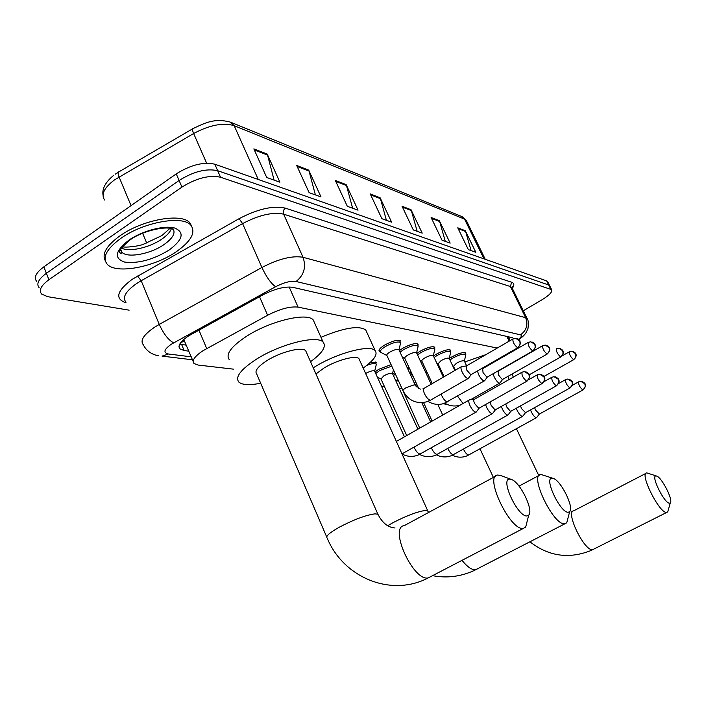 <?xml version="1.0" encoding="UTF-8"?>
<svg xmlns="http://www.w3.org/2000/svg" width="706" height="706" viewBox="0 0 706 706"><rect width="100%" height="100%" fill="white"/><g stroke="black" fill="none" stroke-linecap="round" stroke-linejoin="round"><path stroke-width="1.06" d="M379.307 349.594L380.269 351.703L379.254 351.261C378.407 349.929 380.181 347.881 384.558 345.119C392.262 340.963 397.584 339.533 400.523 340.821M399.34 350.644L402.685 348.314C410.168 344.29 415.305 342.878 418.093 344.087L418.023 345.649M416.849 353.406L419.885 351.341C427.165 347.44 432.125 346.055 434.772 347.193L434.684 348.667M433.475 356.045L436.229 354.227C443.306 350.432 448.107 349.073 450.631 350.141L450.534 351.544M444.109 376.704L438.073 363.793L441.065 360.634C445.054 358.507 447.754 357.73 449.166 358.313L451.769 356.962C458.671 353.282 463.321 351.941 465.722 352.947L465.607 354.28M424.359 369.591L425.762 369.529M407.035 367.341L408.853 367.102M370.138 362.531L376.236 362.407M375.018 371.965L378.76 369.273L391.062 364.614M497.253 348.058L298.1 307.136C290.21 306.192 280.044 308.893 267.618 315.255L203.01 350.714C194.671 356.292 191.679 360.554 194.044 363.519L198.165 365.064L233.377 369.141M193.17 361.419L183.763 339.48M512.856 351.261L511.938 351.067M381.54 386.332L384.496 386.676M399.269 388.388L401.688 388.671M392.739 374.109L394.725 372.618M410.715 375.318L412.198 374.348M513.783 338.571L512.441 337.706L292.787 287.324C284.845 286.204 274.66 288.833 262.235 295.214L188.643 335.871C180.392 341.457 177.471 345.799 179.898 348.87L184.142 350.538L188.881 351.164M186.384 345.181L179.748 344.122M129.127 310.163L47.611 296.67L41.628 294.049C38.609 290.307 41.045 285.524 48.926 279.717L181.945 187.09C196.444 178.106 209.303 174.814 220.537 177.232L551.642 289.672C552.577 291.905 549.347 295.276 541.952 299.812L523.296 310.755M36.641 281.359C33.606 277.52 36.006 272.684 43.851 266.85L176.253 173.879L179.095 180.48C193.559 171.479 206.417 168.222 217.669 170.702L548.694 284.995L549.842 286.054L548.694 284.995L217.669 170.702C206.417 168.222 193.559 171.479 179.095 180.48L46.384 273.275L179.095 180.48L181.945 187.09M39.13 287.695C36.103 283.9 38.521 279.099 46.384 273.275C38.521 279.099 36.103 283.9 39.13 287.695M510.473 337.256L508.92 338.836M176.253 173.879C190.691 164.869 203.54 161.648 214.809 164.198L546.656 280.9L547.803 281.968M439.344 220.678L450.163 243.129L442.027 240.216L431.11 217.492L439.344 220.678L439.653 221.49L431.525 218.357M465.333 230.738L475.818 252.307L468.343 249.633L457.762 227.809L465.333 230.738L465.633 231.524L458.168 228.638M346.143 184.61L358.048 210.167L347.326 206.328L335.297 180.409L346.143 184.61L346.478 185.537L335.756 181.398M308.698 170.12L321.001 196.912L309.131 192.667L296.696 165.469L308.698 170.12L309.043 171.09L297.173 166.51M267.195 154.049L279.92 182.21L266.709 177.488L253.851 148.887L267.195 154.049L267.556 155.082L254.336 149.981M411.042 209.726L422.206 233.121L413.319 229.944L402.049 206.249L411.042 209.726L411.36 210.573L402.482 207.149M380.102 197.751L391.627 222.178L381.884 218.701L370.253 193.938L380.102 197.751L380.428 198.642L370.694 194.882M386.411 220.316L380.428 198.642M417.158 231.321L411.36 210.573M274.096 180.127L267.556 155.082M315.397 194.909L309.043 171.09M352.638 208.235L346.478 185.537M471.105 250.621L465.633 231.524M445.283 241.381L439.653 221.49M176.403 251.645C154.243 267.177 115.846 274.51 107.162 264.168C102.017 257.487 106.58 248.883 120.85 238.346C143.653 221.913 183.41 214.977 191.017 225.417C195.889 232.548 191.017 241.293 176.403 251.645M105.185 260.47C101.752 253.754 106.641 245.564 119.844 235.91C142.63 219.469 182.377 212.568 190.011 223.052L191.829 226.476M527.126 515.918L528.732 515.089C533.877 510.359 520.269 482.313 511.55 479.515L509.811 479.153C499.627 478.306 518.072 517.666 527.126 515.918M527.161 521.275L525.67 527.135L523.314 528.397C510.332 531.309 483.61 475.103 497.783 475.041L500.836 475.553L511.215 479.392M306.457 352.47L305.698 350.75C302.265 346.443 280.785 351.817 267 360.589C257.831 366.555 254.389 371.021 256.693 373.977L326.675 536.895M260.664 383.226C249.659 385.397 242.405 385.035 238.893 382.131C234.869 377.128 240.711 369.485 256.419 359.204C280.264 343.946 317.453 334.75 323.163 342.189C326.551 346.62 322.351 353.124 310.534 361.701M229.397 359.795C225.249 354.483 230.968 346.646 246.544 336.277C270.186 320.895 307.366 312.105 313.261 319.986L314.611 323.013M568.427 512.212L569.707 511.55C574.19 507.455 561.146 480.918 553.522 478.527L552.127 478.227C543.382 477.441 560.732 513.774 568.427 512.212M567.933 518.257L566.75 522.749L564.879 523.764C553.822 526.341 528.732 474.397 540.902 474.423L553.195 478.403M359.53 359.998L358.939 358.683C356.062 354.968 336.824 360.051 323.913 368.073L315.953 373.968M313.243 367.817L314.77 366.873C337.106 352.947 370.403 344.228 375.168 350.653C378.001 354.465 374.003 360.272 363.184 368.082M320.983 337.3C343.91 327.76 358.825 325.298 365.726 329.931L366.785 332.252M669.65 503.149L670.312 502.796C673.339 500.113 661.91 477.635 656.774 476.118L656.042 475.959C650.35 475.332 664.805 504.278 669.65 503.149M668.326 509.75L667.726 511.859L666.755 512.397C659.775 514.233 638.912 472.72 646.837 472.905L656.518 476.029M447.039 404.361L443.103 403.753M442.274 374.877L443.006 374.339M497.518 371.215L498.312 371.1M453.543 367.623L453.993 367.376M464.795 361.957L485.869 354.65M474.194 399.34L469.578 399.772C468.369 400.258 468.519 402.235 470.019 405.685C471.961 409.489 473.858 411.651 475.694 412.18L476.674 411.466M521.752 372.344L474.308 399.305C473.444 399.658 473.558 401.079 474.644 403.576L478.739 408.271L479.286 408.068M365.62 373.483L365.699 373.439C369.97 371.153 372.936 370.341 374.577 371.003L374.709 371.294M485.552 404.529L486.602 407.362C488.499 411.06 490.326 413.16 492.073 413.672L492.964 413.019M490.193 401.908L491.102 405.306L495.047 409.877L495.541 409.692M366.873 365.329C371.735 363.493 374.833 363.052 376.166 363.996L376.033 365.584M406.709 435.549L380.993 378.972L383.852 375.83C388.009 373.606 390.868 372.812 392.43 373.43L392.554 373.703M375.716 373.509L379.651 370.571L391.768 366.149M501.331 406.435L502.301 408.95C504.155 412.542 505.92 414.59 507.579 415.084L508.399 414.493M505.761 403.956L506.679 406.947L510.482 411.386L510.941 411.219M419.743 428.127L398.29 380.393M393.41 375.583L395.378 374.03M516.298 408.227L517.18 410.451C518.998 413.954 520.701 415.949 522.281 416.425L523.04 415.878M520.551 405.853L521.443 408.5L525.538 412.666M407.706 368.788L409.568 368.647M416.337 386.879L414.66 383.243L415.543 381.611M411.351 376.704L412.825 375.716M530.506 409.912L531.309 411.88C533.092 415.296 534.733 417.228 536.233 417.696L536.939 417.193M534.618 407.627L535.466 409.983L539.402 414.043M425.038 371.038L426.53 371.171M402.976 390.639L386.888 355.497C386.42 354.756 387.426 353.609 389.906 352.065C394.23 349.735 397.222 348.914 398.872 349.62L399.014 349.929M466.242 365.999L461.733 366.467C460.586 366.917 460.736 368.788 462.174 372.08C464.292 376.139 466.26 378.292 468.069 378.548L468.758 377.86M386.914 355.55L380.508 352.232C379.722 350.988 381.381 349.073 385.494 346.487C392.712 342.595 397.699 341.245 400.461 342.445L400.328 344.131M512.706 339.092L466.375 365.964L466.701 370.015L470.734 374.692L471.308 374.498M418.834 388.741L404.838 358.41C404.406 357.695 405.412 356.583 407.847 355.074C412.057 352.815 414.943 352.012 416.505 352.665L416.637 352.947M477.441 370.959L478.633 374.621C480.698 378.566 482.586 380.658 484.307 380.913L484.934 380.287M400.055 352.179L403.594 349.646C410.61 345.869 415.419 344.546 418.031 345.675L417.917 347.22M527.991 342.542L482.666 368.664L483.045 372.618L486.928 377.163L487.449 376.986M432.284 383.57L421.879 361.163C421.473 360.484 422.479 359.398 424.88 357.924C428.974 355.727 431.763 354.941 433.246 355.559L433.369 355.815M493.088 373.748L494.226 377.03C496.247 380.869 498.065 382.908 499.689 383.146L500.272 382.581M417.537 354.88L420.767 352.638C427.589 348.985 432.24 347.679 434.719 348.738L434.622 350.15M542.464 345.808L498.101 371.215L498.524 375.08L502.275 379.501L502.751 379.334M507.958 376.377L509.132 379.519M434.146 357.474L437.076 355.489C443.721 351.932 448.222 350.653 450.578 351.65L450.499 352.956M512.503 373.783L513.138 377.242M455.326 370.191L453.49 366.29L456.464 363.211C460.347 361.145 462.959 360.387 464.31 360.934L464.407 361.137M449.934 359.954L452.599 358.198C459.068 354.747 463.427 353.485 465.678 354.421L465.598 355.621M198.907 330.055L206.699 348.543M182.933 340.23L184.407 340.874L180.577 342.825M259.508 296.714L267.618 315.255M289.142 286.971L298.1 307.136M506.855 336.427L509.15 341.157M513.509 350.167L513.783 350.723M181.636 344.528L184.142 350.538M518.495 339.348C521.496 336.912 522.149 335.421 520.454 334.856L296.043 281.491C290.74 280.697 283.927 282.444 275.614 286.724L171.223 344.281C163.933 349.496 163.015 352.735 168.478 354.006L191.255 356.839M158.779 355.789L155.549 355.065C149.937 353.282 145.842 349.849 143.274 344.757C139.92 340.574 143.618 334.776 154.367 327.355L159.265 324.407L141.182 280.732L136.355 283.706C125.783 291.243 122.244 297.305 125.739 301.886M192.491 359.804L162.036 356.106L168.478 354.006M126.136 302.856C114.619 298.92 116.605 291.093 132.093 279.382L239.105 218.675C257.884 208.897 273.301 205.384 285.365 208.146L511.656 282.241C514.295 283.203 514.506 285.242 512.309 288.357M220.537 177.232L214.809 164.198M48.926 279.717L43.851 266.85M550.742 289.098L546.656 280.9M173.658 342.834C168.469 340.142 163.668 334 159.265 324.407L261.908 267.486L242.582 223.599L141.182 280.732L137.538 276.02M275.614 286.724C271.069 283.583 266.506 277.167 261.908 267.486C278.729 258.811 292.443 255.413 303.033 257.293L283.635 214.165C272.913 211.791 259.226 214.933 242.582 223.599L239.105 218.675M296.043 281.491C304.021 275.181 306.351 267.115 303.033 257.293L525.643 317.682L510.376 286.521L283.635 214.165C282.824 211.756 283.397 209.744 285.365 208.146M520.454 334.856C526.544 330.47 528.273 324.742 525.643 317.682L527.453 319.262M512.247 288.224L510.376 286.521L511.656 282.241M231.321 122.509L461.38 216.354L464.583 219.134L234.18 125.694C223.211 122.367 209.691 124.98 193.638 133.513L114.381 179.977C104.082 187.84 100.826 194.521 104.612 200.01M192.561 128.863L119.076 171.743C117.77 171.902 117.761 173.641 119.067 176.959L131.051 205.623M142.63 233.28L146.742 243.129M258.255 179.474L234.18 125.694L230.138 122.032C214.765 118.096 205.702 122.562 193.223 128.483C192.111 128.518 192.253 130.195 193.638 133.513L206.629 163.183M466.728 221.287L464.583 219.134L483.937 258.837M120.761 253.419L120.267 253.251M120.638 249.253L121.811 252.104L120.408 253.339C121.803 252.995 113.587 254.169 129.613 240.287C141.085 231.241 166.148 225.408 172.723 229.168L172.864 228.515C175.882 232.839 172.961 238.169 164.11 244.514C150.546 254.107 127.001 258.475 121.811 252.104L120.541 249.439M169.272 249.933C153.405 259.64 138.561 263.691 124.75 262.102C113.675 258.37 115.016 251.08 128.766 240.243C142.259 230.827 164.11 225.064 174.603 227.994C184.76 232.283 182.986 239.59 169.272 249.933M171.399 228.647C170.146 232.071 166.951 235.548 161.824 239.096C149.584 247.718 128.827 252.377 121.406 247.991M120.894 253.401L120.241 253.233M378.363 515.23L377.895 514.215L375.001 513.844C365.726 515.142 353.777 519.616 339.154 527.276C329.402 532.818 325.404 536.401 327.16 538.016C342.728 576.37 388.715 596.826 425.939 579.052L430.898 576.564M495.524 476.259L404.388 525.573C388.415 526.844 413.389 581.903 428.295 577.879L523.437 528.379M428.012 511.541L427.651 510.773L425.33 510.464C417.237 511.629 406.329 515.768 392.615 522.881L387.735 525.705M462.015 560.361C467.398 567.006 471.961 570.13 475.712 569.742L477.759 568.718M645.972 473.355L573.854 510.729C564.809 511.215 584.647 552.11 592.811 549.639L593.843 549.136M526.641 381.214C529.121 379.466 529.827 377.145 528.75 374.251L524.346 371.559L522.078 372.159C521.496 375.107 523.014 378.125 526.641 381.214L527.144 381.037M401.882 453.729L402.888 453.393M541.855 383.587C544.273 381.893 544.961 379.634 543.911 376.819L539.605 374.189L537.398 374.78C536.887 377.648 538.378 380.587 541.855 383.587L542.314 383.429M414.043 447.101C415.843 451.205 417.837 453.534 420.008 454.082L420.794 453.773M556.24 385.838C558.605 384.179 559.276 381.99 558.252 379.246L554.033 376.686L551.889 377.26C551.457 380.049 552.904 382.908 556.24 385.838L556.663 385.688M431.375 447.833C433.157 451.725 435.055 453.923 437.058 454.417L437.782 454.126M569.874 387.965C572.187 386.358 572.84 384.214 571.834 381.549L567.712 379.051L565.621 379.607C565.25 382.325 566.671 385.114 569.874 387.965L570.263 387.823M447.833 448.522C449.59 452.211 451.39 454.285 453.243 454.735L453.905 454.47M582.812 389.977C585.071 388.415 585.715 386.332 584.727 383.729L580.694 381.293L578.655 381.831C578.338 384.488 579.723 387.206 582.812 389.977L583.165 389.853M463.471 449.157C465.192 452.67 466.904 454.62 468.616 455.026L469.234 454.788M517.516 347.723C519.934 345.984 520.622 343.707 519.581 340.892L515.671 338.298L513.024 338.906C512.477 341.695 513.977 344.634 517.516 347.723L518.045 347.546M461.239 366.758L424.306 388.203C423.079 388.697 423.159 390.586 424.553 393.86C426.521 397.707 428.463 399.817 430.369 400.187L426.653 401.838C416.169 404.15 408.315 400.514 403.108 390.921C402.676 390.25 403.708 389.156 406.224 387.629L414.404 384.788L415.313 385.3M468.069 378.548L431.039 399.87M532.659 350.953C535.024 349.267 535.695 347.052 534.68 344.307L530.85 341.783L528.282 342.375C527.806 345.093 529.262 347.961 532.659 350.953L533.145 350.803M441.135 394.063L441.824 395.801C443.747 399.543 445.618 401.599 447.427 401.952L448.045 401.661M547.009 354.024C549.321 352.382 549.974 350.22 548.977 347.546L545.235 345.084L542.729 345.658C542.314 348.314 543.744 351.103 547.009 354.024L547.45 353.874M457.603 396.19L463.021 403.505M560.617 356.927C562.876 355.33 563.52 353.229 562.541 350.626L558.878 348.217L556.434 348.773C556.081 351.367 557.475 354.085 560.617 356.927L561.023 356.795M473.249 398.193L473.752 399.384M573.546 359.681C575.752 358.127 576.378 356.08 575.416 353.538L571.834 351.191L569.451 351.738C569.151 354.271 570.519 356.918 573.546 359.681L573.916 359.566M507.861 336.656L509.847 340.751M514.206 349.761L514.48 350.326M379.254 351.261L378.99 350.688M178.98 346.672L179.898 348.87M551.642 289.672L547.565 281.491M518.857 339.657C522.952 336.647 525.573 333.929 526.702 331.502L528.026 328.29C528.529 322.633 528.212 319.368 527.082 318.494L511.859 287.439L512.3 286.336L512.071 287.863M115.157 174.241L118.255 172.229M462.174 216.671L466.26 220.325L485.26 259.305M113.904 175.159C105.644 181.901 102.008 188.502 103.005 194.962M122.341 246.738C125.783 247.859 139.567 246.085 143.503 244.232L161.524 235.76M162.301 235.23L170.014 228.32M191.017 225.417L190.011 223.052M119.985 252.889L121.229 253.251M528.732 515.089L525.67 527.135M323.163 342.189L313.261 319.986M305.698 350.75L377.895 514.215C382.255 522.855 387.956 527.444 395.016 527.973M432.628 575.672C446.624 578.32 460.25 576.705 473.497 570.827L564.976 523.746M569.707 511.55L566.75 522.749M375.168 350.653L365.726 329.931M519.025 486.107L539.146 475.359M358.939 358.683L428.516 512.521M529.941 541.811C548.624 556.354 568.965 559.258 590.966 550.53L666.799 512.388M572.848 511.232L571.798 511.673M670.312 502.796L667.726 511.859M480.001 448.839L493.379 477.424M499.504 358.957L499.23 358.401M516.43 428.727L538.775 475.553M401.961 453.905L475.959 412.172M525.811 371.727C528.52 373.306 529.624 374.251 529.129 374.551C528.476 375.521 532.077 374.842 526.817 381.222L478.924 408.271M396.331 441.453L469.075 400.064M479.1 408.218L476.197 412.092M492.311 413.663L418.217 455.035C412.675 457.144 407.265 456.791 401.996 453.976M541.034 374.356C543.699 375.936 544.776 376.845 544.255 377.083C543.549 378.063 547.221 377.11 542.014 383.596L495.215 409.868M374.577 371.003L404.459 436.829M374.683 371.171L376.342 364.287M376.166 363.996L375.23 361.949M495.374 409.824L492.532 413.592M537.098 374.948L528.494 379.81M507.799 415.075L435.381 455.308C430.016 457.373 424.756 457.073 419.602 454.417M381.019 379.016L377.366 377.145M555.445 376.854C557.987 378.319 559.055 379.254 558.64 379.651C558.005 380.49 561.332 379.899 556.39 385.838L510.641 411.386M392.43 373.43L417.917 429.169M392.527 373.589L393.427 369.785M510.791 411.342L508.002 415.013M551.624 377.41L544.008 381.681M522.484 416.416L451.681 455.555C446.51 457.585 441.418 457.347 436.396 454.858M398.272 381.205L395.281 379.678M569.089 379.21C571.445 380.499 572.46 381.372 572.151 381.822C571.56 382.749 574.869 382.078 570.016 387.965L525.264 412.825M421.809 402.702L430.66 421.923M409.983 373.739L410.636 370.968M525.405 412.781L522.669 416.355M565.374 379.74L558.561 383.552M536.428 417.687L467.169 455.802C462.183 457.779 457.241 457.603 452.352 455.264M423.556 402.544L432.107 421.094M582.044 381.452C584.356 382.731 585.353 383.587 585.045 384.038C584.418 384.92 587.701 384.135 582.944 389.986L539.155 414.184M437.799 404.397L442.733 415.049M426.512 374.215L426.98 372.15M539.278 414.148L536.604 417.634M578.426 381.964L572.275 385.379M422.868 388.882L423.785 388.503M516.933 338.518C519.263 339.904 520.287 340.83 519.995 341.289C519.351 342.172 522.775 341.536 517.727 347.74L470.955 374.701M420.326 389.138L415.19 385.026L398.872 349.62M398.987 349.805L400.646 342.763M471.123 374.648L468.299 378.478M400.461 342.445L399.481 340.336M484.307 380.913L443.889 403.523C438.294 405.165 432.999 404.441 428.021 401.361M404.865 358.454L402.358 357.192M482.542 368.691L481.104 368.85M532.086 342.004C534.354 343.345 535.351 344.254 535.077 344.722C534.451 345.569 537.769 344.969 532.853 350.97L487.131 377.163M416.505 352.665L431.154 384.223M416.611 352.841L418.208 345.966M487.281 377.119L484.519 380.843M418.031 345.675L417.078 343.628M460.109 405.156C454.752 406.727 449.66 406.065 444.851 403.188M421.906 361.216L420.044 360.281M497.995 371.25L497.342 371.321M546.444 345.305C548.65 346.611 549.621 347.493 549.347 347.943C548.783 348.764 551.942 348.314 547.185 354.033L502.46 379.501M433.246 355.559L443.342 377.154M470.611 399.693L499.689 383.146M433.343 355.718L434.887 349.011M502.601 379.457L499.892 383.084M434.719 348.738L433.793 346.752M438.099 363.837L436.82 363.193M560.061 348.429C562.223 349.726 563.167 350.582 562.894 351.014C562.294 351.809 565.471 351.209 560.785 356.936L529.235 374.798M449.166 358.313L454.867 370.456M449.254 358.463L450.728 351.906M450.578 351.65L449.678 349.726M453.508 366.335L452.758 365.955M572.99 351.403C575.108 352.665 576.025 353.503 575.752 353.918C575.161 354.703 578.276 354.085 573.696 359.698L543.92 376.466M464.31 360.934L466.622 365.823M464.389 361.066L465.819 354.659M465.678 354.421L464.795 352.559M569.221 351.862L562.082 355.903"/></g></svg>
